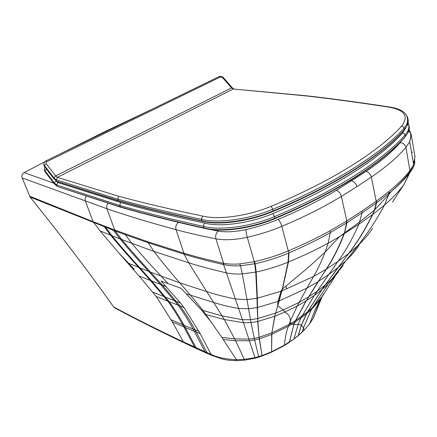 <?xml version="1.0" encoding="UTF-8"?>
<svg xmlns="http://www.w3.org/2000/svg" width="437" height="437" viewBox="0 0 437 437"><rect width="100%" height="100%" fill="white"/><g stroke="black" fill="none" stroke-linecap="round" stroke-linejoin="round"><path stroke-width="0.66" d="M106.896 131.215L106.109 131.018L151.945 109.294M106.109 131.018L57.089 155.457M44.629 161.859L23.44 173.019C22.15 174.155 21.648 175.565 21.948 177.258L30.087 197.06C61.994 236.679 89.82 273.283 113.576 306.872L114.723 307.867M292.648 339.817L284.411 345.164L271.601 351.758L262.134 355.532L254.918 357.69L244.103 359.378L236.231 359.689C225.765 359.225 217.358 357.455 211.022 354.38L183.398 341.887C157.173 329.509 133.897 317.836 113.576 306.872M376.186 201.277L376.23 203.09L362.082 212.835L362 211.049L376.547 201.025L389.045 191.439C397.577 184.343 404.525 177.427 409.89 170.698L413.686 164.667L414.948 156.26M412.484 152.442L411.403 151.617M362 211.049L346.814 220.898L346.918 222.717L362.082 212.835L358.914 224.197C352.577 238.607 345.585 251.024 337.938 261.452L317.153 291.184L308.385 297.034L299.121 302.393L283.323 309.937L275.496 313.138L257.524 318.589L250.499 319.704L242.475 319.726L222.16 315.907L203.003 310.494L221.876 337.397L237.051 360.662C230.55 360.601 225.339 359.968 221.417 358.755L211.967 355.434L211.022 354.38L200.195 333.617L196.229 332.082L207.051 352.757L207.974 353.795L206.035 352.949L205.122 351.927L194.296 331.295L185.266 327.521L196.158 347.896L197.054 348.895L195.689 348.267L194.798 347.268L183.895 326.936L172.358 321.927L183.398 341.887L184.261 342.843C157.817 330.274 134.498 318.54 114.303 307.637M211.535 322.49L201.43 309.991L181.093 288.294L161.144 281.062L180.481 303.021L183.933 307.457L200.195 333.617M350.234 180.552L351.687 180.842C354.238 181.634 355.958 183.578 356.854 186.665L371.335 177.089L376.202 201.266L376.252 203.079L391.437 191.335C398.817 185.042 404.902 178.902 409.693 172.926L409.84 172.741C413.091 168.633 414.773 164.727 414.877 161.024M389.045 191.439L388.657 194.722L391.437 191.335C398.91 184.709 405.083 178.176 409.95 171.752L403.908 184.594L392.486 202.031M346.814 220.898L346.918 222.717L344.646 232.872L359.837 221.865L374.301 210.148L376.252 203.079M132.482 268.487L134.181 269.176L118.755 252.854L139.01 275.944L156.238 296.51L172.358 321.927M346.902 222.728L330.219 232.67C317.519 239.782 303.77 246.517 288.977 252.881L288.573 253.056C277.998 257.573 266.865 261.124 255.17 263.719L240.514 265.783C234.396 266.133 228.912 265.756 224.055 264.664L223.755 264.593C209.257 261.337 196.087 257.901 184.245 254.279L147.93 242.65L125.282 234.724L131.941 243.464C140.43 253.64 150.148 264.522 161.095 276.097L150.421 272.033L162.395 285.142L180.044 305.976C185.015 312.657 190.008 320.616 195.028 329.848L196.229 332.082L194.296 331.295L193.094 329.066L184.07 325.308L185.266 327.521L183.895 326.936L182.699 324.729L171.151 319.758M356.854 186.665L341.357 196.377L346.792 220.909L330.066 230.769C317.328 237.799 303.529 244.463 288.666 250.756L288.256 250.931C277.561 255.432 266.302 259.01 254.481 261.665L239.645 263.926C233.505 264.363 228.07 264.134 223.334 263.232L223.072 263.178C208.618 260.02 195.486 256.666 183.671 253.105L147.427 241.634L114.685 230.004L115.199 230.993L113.462 230.337L120.038 238.892C128.478 249.057 137.994 259.862 148.58 271.311L160.516 284.421L178.132 305.234C183.092 311.909 188.079 319.851 193.094 329.066L198.982 331.377M223.072 263.178L243.491 322.73L255.121 358.176L244.671 360.154L235.598 340.745L223.28 339.533M376.547 201.025L376.59 202.839L374.695 209.771L372.411 214.693C365.157 229.469 357.176 242.469 348.458 253.689L321.779 289.726L307.49 311.942L301.464 325.03L298.329 335.463L303.972 330.334L309.729 323.73L313.378 317.994L318.912 303.573M118.645 200.933L117.662 199.141C141.091 205.647 169.021 212.382 201.441 219.347L202.429 221.346M305.643 95.698L233.249 89.011L305.223 95.829C330.372 98.68 357.865 102.395 387.701 106.967C404.602 109.643 409.212 116.062 401.532 126.217L403.143 126.774L404.028 128.227C381.616 153.256 334.78 183.551 272.759 209.312L271.159 206.319C247.823 216.075 218.5 220.057 202.533 216.053L201.441 219.347C217.997 223.58 248.506 219.483 272.759 209.312L273.191 210.934C248.964 221.106 218.478 225.181 201.921 220.914C169.512 213.89 141.593 207.094 118.159 200.539L57.258 181.513M118.722 196.257L117.662 199.141L56.346 179.902L57.313 177.346L55.674 175.947L46.251 163.771L45.923 162.903L46.322 161.914L220.221 77.043L222.52 77.617L231.512 87.935L233.249 89.011L57.313 177.346L118.722 196.257C142.172 202.642 170.108 209.241 202.533 216.053M305.223 95.829L306.026 95.736C331.12 98.582 358.52 102.269 388.247 106.814M387.701 106.967L388.619 106.868M120.612 207.198L119.645 205.423C143.074 212.153 170.982 219.145 203.363 226.388L204.341 228.365M405.842 127.915L402.603 132.995C380.37 157.986 334.076 188.096 272.868 213.6C249.631 223.373 220.406 227.251 204.456 223.105L203.363 226.388C219.909 230.774 250.319 226.776 274.463 216.594L274.889 218.2C250.772 228.387 220.385 232.358 203.844 227.939C171.473 220.636 143.571 213.595 120.137 206.81L57.668 186.648M204.456 223.105C172.069 216.009 144.15 209.159 120.699 202.544L119.645 205.423L56.777 185.053L57.733 182.513L55.821 180.743M288.278 250.92L281.827 226.344C304.228 216.921 324.074 206.93 341.357 196.377C340.439 193.252 338.757 191.248 336.31 190.357L366.075 171.451C380.747 161.532 392.093 151.95 400.123 142.697L401.882 140.485M53.756 183.152L24.084 172.582M204.565 228.42L177.203 222.056M336.31 190.357C319.381 200.572 299.99 210.252 278.129 219.39C267.848 223.646 257.098 227.049 245.884 229.589C235.172 231.916 225.956 232.413 218.232 231.075L208.345 229.19M366.075 171.451C368.713 172.156 370.467 174.035 371.335 177.089C386.292 166.841 397.823 156.938 405.918 147.373L409.677 141.768L411.162 134.459L410.321 132.007M415.079 157.03L411.162 134.459L410.594 132.946L408.682 131.198M408.355 131.045L407.907 130.881M400.123 142.697C403.165 142.91 405.099 144.472 405.918 147.373L410.097 171.555L413.686 164.667L409.677 141.768L410.676 137.824L410.687 133.525L409.119 129.68M288.518 342.914L289.365 342.351L293.893 324.418L289.239 342.433L284.329 345.536L284.411 345.164C285.011 338.298 286.317 331.989 288.327 326.242L271.858 334.36L271.579 352.151L271.705 334.425L259.452 338.822L262.08 355.975L259.299 338.866L254.656 340.024L258.742 357.116L255.23 358.149M288.032 342.936L293.932 339.117L296.865 336.648M283.608 345.957L271.186 352.326M271.071 352.375L262.042 355.991M261.932 356.029L258.688 357.133M245.119 360.099L237.679 360.651M212.59 355.68L208.558 354.046M206.603 353.2L197.6 349.147M196.235 348.513L184.769 343.089M281.608 291.687L280.991 291.43M346.399 221.16L346.508 222.979L344.329 233.724C339.036 247.418 333.06 259.201 326.406 269.077L318.245 281.526L328.433 274.742L337.948 267.646L325.123 285.137L317.153 291.184L314.378 295.352L300.869 318.163L298.121 324.38L294.008 338.833L298.22 335.55L301.388 324.991L298.121 324.38L294.008 324.412L294.915 322.244L293.893 324.418L291.921 324.128L288.327 326.242L288.955 324.527L272.016 332.765L271.858 334.36L271.863 332.83L259.256 337.26L259.299 338.866L259.097 337.309L254.301 338.451L254.656 340.024L249.467 340.751L235.598 340.745L234.685 338.872L221.876 337.397M403.783 184.769C398.899 191.346 392.47 198.125 384.494 205.09C376.53 219.882 367.621 233.424 357.772 245.714L348.721 253.487C357.466 242.24 365.474 229.228 372.75 214.441L384.494 205.09L388.657 194.722L374.695 209.771L372.75 214.441L358.914 224.197L339.505 236.69L344.219 233.194L343.935 233.97C338.664 247.642 332.715 259.414 326.089 269.274L337.938 261.452L348.721 253.487L337.948 267.646L345.957 260.725L331.858 279.156L325.123 285.137L321.96 289.578L314.378 295.352L306.261 300.787L295.734 320.441L307.632 311.827L306.49 313.848L311.412 309.549L303.464 327.788L301.388 324.991L306.353 313.963L294.915 322.244L295.57 320.545L294.757 322.348L291.921 324.128L290.326 323.746L288.955 324.527L290.381 320.884L290.326 323.746L295.57 320.545L306.037 300.924L297.226 306.02L290.381 320.884C290.288 317.836 289.196 315.388 287.104 313.548L284.935 312.007L274.922 316.186L271.863 332.83L274.72 316.262L257.879 321.446L259.097 337.309L257.666 321.495L251.035 322.604L254.301 338.451L248.943 339.128L234.685 338.872L224.285 319.491L205.106 314.34M29.563 196.153L93.092 221.663L100.073 230.9L118.755 252.854M184.245 254.279L176.035 229.687C149.492 222.449 126.468 215.474 106.961 208.76L114.685 230.004L112.948 229.343L113.462 230.337L30.087 197.06M410.032 170.523L409.84 172.741M409.89 170.698L409.835 172.752L403.908 184.594M166.207 286.585L151.683 280.98L169.163 301.683C174.079 308.353 179.05 316.23 184.07 325.308L182.699 324.729C177.673 315.672 172.708 307.806 167.792 301.137L156.238 296.51M180.481 303.021L152.857 292.173M183.933 307.457L167.792 301.137L150.339 280.45L139.01 275.944M124.78 233.735L125.282 234.724L115.199 230.993L121.786 239.574L110.572 235.144C118.995 245.304 128.347 256.044 138.633 267.362L150.339 280.45L151.683 280.98L139.944 267.892L128.647 263.325M414.828 159.467L413.336 162.657M330.066 230.769L330.219 232.67L328.198 243.174L325.062 252.165C321.627 261.184 317.797 269.29 313.586 276.484L326.089 269.274L306.261 300.787L317.967 281.701L306.927 288.136L297.226 306.02L284.935 312.007L283.323 309.937L277.73 305.736L274.72 316.262L279.128 300.973L277.708 305.075L278.008 301.415L257.497 307.501L257.879 321.446L257.218 307.555L248.571 308.757L251.035 322.604L243.491 322.73L224.285 319.491L213.753 302.475L190.395 295.117L203.003 310.494L201.43 309.991M359.116 245.239C355.778 250.335 351.392 255.498 345.957 260.725L357.772 245.714C363.884 239.853 368.795 234.101 372.515 228.442M288.666 250.756L288.977 252.881L288.436 262.014L288.065 262.167C278.014 266.313 267.384 269.596 256.169 272.016L242.289 273.928C236.499 274.261 231.228 273.912 226.481 272.879C212.458 269.673 199.867 266.313 188.708 262.795L153.944 251.406L121.786 239.574C130.237 249.74 139.78 260.561 150.421 272.033L139.944 267.892C129.62 256.552 120.246 245.802 111.823 235.647L104.776 226.224L93.092 221.663L85.423 201.206C84.822 199.338 85.171 197.622 86.466 196.055M288.595 253.045L288.065 262.167L282.329 289.174L309.232 266.597L325.062 252.165L339.505 236.69L328.198 243.174C315.869 249.877 302.617 256.158 288.436 262.014L282.111 290.834L313.586 276.484L306.927 288.136L279.128 300.973L281.821 290.949L278.872 301.077L278.008 301.415L281.046 291.25L257.366 298.209L257.497 307.501L257.218 307.555L257.043 298.274L247.014 299.607L248.571 308.757L238.607 308.429C229.676 306.932 221.395 304.95 213.753 302.475L206.652 291.599L179.744 282.794L190.395 295.117L186.391 293.795M338.287 272.164L328.384 283.848L312.657 307.408L307.632 311.827L321.96 289.578L328.384 283.848L343.187 265.488M281.821 290.949L281.046 291.25L282.329 289.174L281.821 290.949M254.481 261.665L255.17 263.719L256.169 272.016L257.366 298.209L257.043 298.274L255.743 272.109L254.716 263.817L254.012 261.768M239.645 263.926L240.514 265.783L242.289 273.928L247.014 299.607L235.357 298.99C224.935 296.914 215.365 294.451 206.652 291.599L188.708 262.795L183.556 253.072M335.004 276.561L320.419 299.383L311.412 309.549L312.657 307.408L321.851 296.892L320.485 299.296L323.566 293.959M254.918 263.773L247.282 237.286C259.305 234.582 270.825 230.933 281.827 226.344C280.871 223.132 279.636 220.811 278.129 219.39M147.427 241.634L153.944 251.406C161.439 261.282 170.037 271.743 179.744 282.794L161.095 276.097L168.174 283.684M103.531 225.749L110.572 235.144L100.073 230.9M112.948 229.343L104.776 226.224M108.25 203.167C106.765 204.827 106.338 206.69 106.961 208.76L22.145 177.925M308.839 324.877L309.675 323.801L315.246 309.625L320.485 299.296L314.536 311.281L309.729 323.73M322.424 295.882L321.539 297.739M245.884 229.589C245.938 231.473 246.408 234.041 247.282 237.286C235.106 239.913 224.651 240.426 215.916 238.826L224.055 264.664M322.484 295.789L313.345 318.06M300.896 333.245L303.972 330.334L303.464 327.788L302.158 332.147L297.209 336.545M218.232 231.075C216.004 233.047 215.233 235.63 215.916 238.826C201.348 236.002 188.052 232.959 176.035 229.687C175.341 226.65 176.177 224.225 178.542 222.406M273.081 211.442L273.191 210.934C335.141 185.168 381.922 154.835 404.296 129.745L407.093 125.747L404.296 129.745L404.028 128.227L406.831 124.239C408.289 121.311 408.393 118.678 407.131 116.34M403.832 130.45L404.301 129.926C381.911 155.217 335.119 185.61 273.229 211.382C249.095 221.548 218.8 225.59 202.216 221.297C169.813 214.256 141.888 207.449 118.449 200.878M407.016 125.299L407.634 121.661M407.737 118.564C408.617 120.727 408.398 123.125 407.093 125.747L406.831 124.239C409.731 114.745 403.662 108.955 388.613 106.868M56.815 181.153L53.942 178.744M53.817 178.58L44.525 166.557M46.803 161.575L45.656 161.018L44.066 162.739L43.864 164.197L44.399 166.388L43.837 163.897M46.251 163.771L44.487 165.623L53.893 177.799L56.346 179.902M232.358 87.881L231.512 87.935L55.674 175.947L53.893 177.799M223.378 77.578L222.52 77.617M45.94 160.882L218.899 76.71L220.221 77.043M401.532 126.217C379.169 150.94 332.639 180.852 271.159 206.319M408.054 131.99L408.661 128.402M56.242 181.044L54.335 182.945L56.777 185.053M120.699 202.544L57.733 182.513L58.766 181.989M274.78 218.702L274.889 218.2C336.561 192.395 383.112 161.865 405.356 136.508L408.136 132.46L405.356 136.508L405.088 135.006L407.874 130.969C409.322 127.997 409.414 125.315 408.142 122.928M404.902 137.202L405.361 136.677M408.764 125.19C409.638 127.391 409.425 129.816 408.136 132.46L407.874 130.969C409.087 127.97 409.169 125.266 408.114 122.863M57.236 186.293L54.379 183.873M54.259 183.715L45.016 171.736M44.989 167.234L44.339 168.895L44.891 171.572L44.334 169.086M46.459 169.135L44.984 170.823L54.335 182.945M402.603 132.995L404.209 133.558L405.088 135.006C382.812 160.303 336.206 190.794 274.463 216.594L272.868 213.6M286.819 288.939L285.782 285.929M280.767 291.359L282.553 288.879M118.432 200.873L57.078 181.453L53.844 178.7M53.833 178.684L44.427 166.508M44.416 166.492L43.787 165.044M219.276 76.519C220.843 76.016 222.193 76.349 223.334 77.529L232.32 87.832L233.751 88.891M120.404 207.138L57.498 186.588L54.286 183.83M405.361 136.688C383.107 162.242 336.545 192.826 274.928 218.637C250.904 228.819 220.701 232.763 204.134 228.316C171.768 221.002 143.86 213.939 120.415 207.143M54.275 183.819L44.924 171.692M44.913 171.675L44.284 170.228"/></g></svg>
